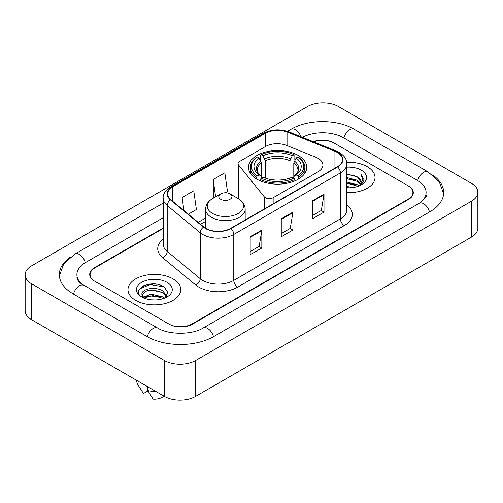 <?xml version="1.0" encoding="UTF-8"?>
<svg xmlns="http://www.w3.org/2000/svg" width="503" height="503" viewBox="0 0 503 503"><rect width="100%" height="100%" fill="white"/><g stroke="black" fill="none" stroke-linecap="round" stroke-linejoin="round"><path stroke-width="0.75" d="M318.085 158.319A16.486 9.519 0 0 0 315.884 157.257L286.635 145.43A16.486 9.519 0 0 0 265.521 146.499L239.673 161.419A5.495 3.175 0 0 0 238.064 163.664A5.495 3.175 0 0 0 238.579 165.003L264.282 196.824A5.495 3.175 0 0 0 273.148 197.723L318.085 171.781A16.486 9.519 0 0 0 322.913 165.053A16.486 9.519 0 0 0 318.085 158.319M298.204 155.446A29.124 16.813 0 0 0 266.464 151.799A29.124 16.813 0 0 0 248.488 167.336A29.124 16.813 0 0 0 257.014 179.225A29.124 16.813 0 0 0 288.753 182.866A29.124 16.813 0 0 0 306.729 167.336A29.124 16.813 0 0 0 298.204 155.446M163.236 228.431L94.916 267.873A16.486 9.519 0 0 0 90.094 274.607A16.486 9.519 0 0 0 94.916 281.334L168.744 323.957A16.486 9.519 0 0 0 192.052 323.957L408.084 199.232A16.486 9.519 0 0 0 412.906 192.504A16.486 9.519 0 0 0 408.084 185.777L334.256 143.154A16.486 9.519 0 0 0 313.702 141.871M420.615 202.426A29.671 17.133 0 0 0 426.098 192.504A29.671 17.133 0 0 0 417.408 180.388L343.58 137.772A29.671 17.133 0 0 0 302.435 137.319M163.236 217.667L85.592 262.491A29.671 17.133 0 0 0 76.902 274.607A29.671 17.133 0 0 0 82.385 284.522M164.468 360.519A21.981 12.688 0 0 0 195.548 360.519L471.412 201.25A21.981 12.688 0 0 0 477.85 192.278A21.981 12.688 0 0 0 471.412 183.306L338.532 106.586A21.981 12.688 0 0 0 307.452 106.586L31.588 265.854A21.981 12.688 0 0 0 25.15 274.827A21.981 12.688 0 0 0 31.588 283.799L164.468 360.519L164.468 396.414A21.981 12.688 0 0 0 195.548 396.414L471.412 237.146A21.981 12.688 0 0 0 477.85 228.173L477.85 192.278M25.15 274.827L25.15 310.722A21.981 12.688 0 0 0 31.588 319.694L164.468 396.414M70.25 257.159A47.257 27.281 0 0 0 59.323 274.607A47.257 27.281 0 0 0 73.161 293.897L146.983 336.52A47.257 27.281 0 0 0 213.813 336.52L429.839 211.794A47.257 27.281 0 0 0 443.677 192.504A47.257 27.281 0 0 0 432.75 175.057M156.565 284.189A21.981 12.688 0 0 0 143.701 285.717M367.284 166.707A26.376 15.228 0 0 0 346.712 162.287A26.376 15.228 0 0 1 367.284 166.707A26.376 15.228 0 0 1 375.012 177.471A26.376 15.228 0 0 0 367.284 166.707M173.013 278.869A26.376 15.228 0 0 0 144.273 275.569A26.376 15.228 0 0 0 127.988 289.634A26.376 15.228 0 0 0 135.716 300.404A26.376 15.228 0 0 0 164.456 303.705A26.376 15.228 0 0 0 180.74 289.634A26.376 15.228 0 0 0 173.013 278.869A26.376 15.228 0 0 0 144.273 275.569A26.376 15.228 0 0 0 127.988 289.634A26.376 15.228 0 0 0 135.716 300.404A26.376 15.228 0 0 0 164.456 303.705A26.376 15.228 0 0 0 180.74 289.634A26.376 15.228 0 0 0 173.013 278.869M337.287 152.44A17.586 10.154 180 0 1 342.436 159.614A17.586 10.154 180 0 1 337.287 166.795L230.676 228.349A17.586 10.154 180 0 1 203.841 226.991L170.813 199.76A17.586 10.154 180 0 1 167.631 193.938A17.586 10.154 180 0 1 172.781 186.764L265.257 133.37A17.586 10.154 180 0 1 287.773 132.232L334.941 151.302A17.586 10.154 180 0 1 337.287 152.44M337.601 152.258A18.02 10.406 0 0 0 335.193 151.095L288.024 132.025A18.02 10.406 0 0 0 264.943 133.194L172.472 186.582A18.02 10.406 0 0 0 170.448 199.905L203.476 227.142A18.02 10.406 0 0 0 230.984 228.525L337.601 166.977A18.02 10.406 0 0 0 337.601 152.258M250.18 236.787L250.18 254.732L261.837 247.998L261.837 230.053L250.18 236.787M250.18 251.544L259.158 246.363L261.786 230.651A4.395 2.54 -120 0 0 261.837 230.053M259.076 246.407L261.837 247.998M312.344 200.892L312.344 218.836L324.001 212.109L324.001 194.164L312.344 200.892M312.344 215.655L321.323 210.474L323.951 194.762A4.395 2.54 -120 0 0 324.001 194.164M321.241 210.518L324.001 212.109M281.265 218.836L281.265 236.787L292.916 230.053L292.916 212.109L281.265 218.836M281.265 233.599L290.237 228.419L292.872 212.706A4.395 2.54 -120 0 0 292.916 212.109M290.162 228.463L292.916 230.053M346.837 192.668A26.376 15.228 0 0 0 375.012 177.471A26.376 15.228 0 0 1 346.837 192.668M163.236 227.985L94.533 267.653A16.486 9.519 0 0 0 89.704 274.38A16.486 9.519 0 0 0 94.533 281.108L169.127 324.177A16.486 9.519 0 0 0 192.442 324.177L408.467 199.458A16.486 9.519 0 0 0 413.296 192.731A16.486 9.519 0 0 0 408.467 185.997L333.873 142.927A16.486 9.519 0 0 0 313.231 141.676M188.298 214.177L196.396 209.506L193.762 190.756L182.105 197.484L182.105 209.078M225.363 192.781L227.475 191.561L224.847 172.806L213.19 179.54L213.379 197.377M214.177 197.673L213.19 197.302M213.19 179.54L215.617 196.843M182.105 197.484L183.947 210.594M346.837 186.531L353.496 187.43M346.837 187.657L349.893 187.795M346.837 182.048L357.419 184.739L358.935 185.934M346.837 183.167L358.023 186.286M346.837 177.559L357.419 180.256L360.626 183.828M346.837 178.678L357.419 181.376L360.337 184.362M360.802 184.299L360.94 184.827M359.004 185.909A12.424 7.174 0 0 0 361.053 181.96A12.424 7.174 0 0 0 357.419 176.893L361.047 182.231M360.689 184.431L363.908 180.64L364.027 179.533L360.953 174.195L362.751 180.162L359.199 185.827M346.837 187.764A17.913 10.343 0 0 0 361.305 184.79A17.913 10.343 0 0 0 361.305 170.159A17.913 10.343 0 0 0 346.837 167.185M357.419 176.893L346.837 174.145M360.953 174.195L364.027 179.747M346.837 174.447L354.778 175.509M362.682 180.546L363.449 181.86M346.837 178.93L354.408 179.885M346.837 183.419L354.408 184.375M362.757 180.093L363.568 181.596M256.492 178.911L256.492 177.282L257.272 175.937A26.156 15.103 0 0 1 257.272 156.942L259.07 157.98A23.628 13.644 0 0 0 259.07 174.893L260.85 175.905L261.422 178.024M261.422 177.163L261.422 162.953L259.07 157.98M260.378 160.231L260.378 155.144L261.158 154.698A26.156 15.103 0 0 1 294.06 154.698L292.262 155.735A23.628 13.644 0 0 0 262.956 155.735L265.307 160.715L265.307 178.081M289.91 178.081L289.91 160.715L292.262 155.735M260.378 179.527A27.256 15.738 0 0 0 294.84 179.527L294.06 178.175A26.156 15.103 0 0 1 261.158 178.175L260.378 179.527L260.378 180.891M294.84 180.891L294.84 179.527M257.272 156.942L256.492 157.389A27.256 15.738 0 0 0 250.356 167.336A27.256 15.738 0 0 0 256.492 177.282M294.06 154.698L294.84 155.144L294.84 160.231M261.158 178.175L262.956 177.138A23.628 13.644 0 0 0 292.262 177.138L294.06 178.175M259.07 174.893L257.272 175.937M262.956 155.735L261.158 154.698M260.85 161.035A21.132 12.204 0 0 0 260.85 175.905L260.95 175.968C257.945 173.07 256.725 171.095 257.278 170.058A20.327 11.739 0 0 1 261.422 162.953M298.725 177.282A27.256 15.738 0 0 0 304.862 167.336A27.256 15.738 0 0 0 298.725 157.389L297.946 156.942A26.156 15.103 0 0 1 297.946 175.937L298.725 177.282L298.725 178.911M297.946 175.937L296.148 174.893A23.628 13.644 0 0 0 296.148 157.98L297.946 156.942M296.148 157.98L293.796 162.953L293.796 177.163L294.368 175.905L296.148 174.893M293.796 162.953A20.327 11.739 0 0 1 297.939 170.058C298.493 171.102 297.273 173.076 294.274 175.968L294.368 175.905A21.132 12.204 0 0 0 294.368 161.035M293.796 178.024L293.796 177.163M220.729 199.276A6.596 3.804 0 0 0 230.053 199.276A6.596 3.804 0 0 0 230.053 193.894L238.24 198.622A18.171 10.494 0 0 1 238.24 213.454A18.171 10.494 0 0 1 212.543 213.454A18.171 10.494 0 0 1 212.543 198.622C208.066 201.275 205.752 204.809 205.608 209.21A19.78 11.418 0 0 0 211.405 217.29A19.78 11.418 0 0 0 232.958 219.761A19.78 11.418 0 0 0 245.168 209.21C245.024 204.809 242.716 201.275 238.24 198.622L230.053 193.894A6.596 3.804 0 0 0 220.729 193.894A6.596 3.804 0 0 0 220.729 199.276M151.365 299.832L155.553 299.958M143.148 297.204L151.151 294.154L163.148 296.959L164.6 298.122M143.739 298.097L152.868 295.512L163.148 298.38M141.947 294.192L143.996 298.072M141.965 294.538C140.689 289.03 155.811 285.779 163.148 291.262L166.719 296.192M142.022 294.909L145.336 291.382L151.126 289.891L163.148 292.683L166.436 296.556M165.028 297.946L167.832 292.438L164.28 287.087C151.711 278.052 129.372 289.961 142.274 297.26L142.336 297.298M167.034 282.321A17.913 10.343 0 0 0 141.695 282.321A17.913 10.343 0 0 0 141.695 296.946A17.913 10.343 0 0 0 167.034 296.946A17.913 10.343 0 0 0 167.034 282.321M136.785 380.425L136.785 381.161A17.586 10.154 0 0 0 137.747 384.474A17.586 10.154 0 0 0 138.061 384.965L143.443 393.522L147.97 390.906M138.061 384.965L138.061 381.167M143.707 298.078L142.003 294.821M147.775 386.776L147.775 390.573L153.157 399.13A10.991 6.344 0 0 0 163.833 396.043M147.775 390.573A17.586 10.154 0 0 0 155.59 391.284M139.652 288.885L150.171 284.566L164.041 286.924M146.222 290.979L150.171 290.262L160.161 291.136M146.178 296.695L150.171 295.965L160.143 296.833M238.579 165.003L238.579 198.823M264.282 196.824L264.282 208.946M273.148 197.723L273.148 203.828M318.085 171.781L318.085 177.88M213.479 336.708A8.79 5.074 -120 0 0 203.199 328.006C192.391 334.998 168.404 334.998 157.596 328.006L81.178 283.667C78.965 281.831 77.657 280.29 77.267 279.046L76.902 277.298M147.316 336.708A8.79 5.074 -60 0 1 157.596 328.006M73.495 294.085A8.79 5.074 -60 0 1 83.775 285.383M59.367 275.845L63.743 263.886L74.985 253.984A8.79 5.074 60 0 1 85.265 262.685M287.433 131.321L291.011 129.258A8.79 5.074 60 0 1 300.901 136.697M291.011 129.258C308.157 119.06 337.048 119.06 354.194 129.258A8.79 5.074 120 0 0 343.914 137.96M354.194 129.258L428.015 171.881A8.79 5.074 120 0 0 417.735 180.583M429.505 211.983A8.79 5.074 -120 0 0 419.225 203.281L203.199 328.006M195.548 396.414L195.548 360.519M31.588 319.694L31.588 283.799M471.412 237.146L471.412 201.25M346.837 204.834A27.476 15.863 180 0 1 344.285 225.57L237.668 287.119A5.495 3.175 60 0 1 233.782 280.391L340.399 218.836A21.981 12.688 0 0 0 346.837 209.864L346.837 163.921A21.981 12.688 180 0 1 340.399 172.9A5.495 3.175 -120 0 0 337.601 166.977M237.668 287.119A27.476 15.863 180 0 1 198.817 287.119A27.476 15.863 180 0 1 195.736 285.006L162.708 257.775A27.476 15.863 180 0 1 163.236 239.158M202.703 280.391A21.981 12.688 0 0 0 233.782 280.391L233.782 234.448A21.981 12.688 180 0 1 200.238 232.757L167.21 205.526A21.981 12.688 180 0 1 163.236 198.245L163.236 244.188A21.981 12.688 0 0 0 167.21 251.469L200.238 278.7A21.981 12.688 0 0 0 202.703 280.391M346.837 163.921C346.479 160.149 346.133 157.005 339.261 152.434L336.369 151.032A5.495 2.572 112 0 0 335.193 151.095M336.369 151.032L289.206 131.968C280.102 128.743 271.463 129.214 263.283 133.37A5.495 3.175 60 0 1 264.943 133.194M172.472 186.582A5.495 3.175 -120 0 0 170.813 186.758C165.11 190.857 162.582 194.686 163.236 198.245M170.448 199.905A5.495 3.678 129.5 0 0 167.21 205.526L167.21 251.469A5.495 3.678 -50.5 0 1 162.708 257.775M289.206 131.968A5.495 2.572 112 0 0 288.024 132.025M203.476 227.142A5.495 3.678 129.5 0 0 200.238 232.757L200.238 278.7A5.495 3.678 -50.5 0 1 195.736 285.006M230.984 228.525A5.495 3.175 60 0 1 233.782 234.448L340.399 172.9L340.399 218.836A5.495 3.175 60 0 0 344.285 225.57M172.781 186.764L172.781 201.389M334.941 151.302L334.941 168.153M287.773 132.232L287.773 145.889M265.257 133.37L265.257 146.65M205.608 218.057L198.195 222.339M281.265 219.409L292.872 212.706M312.344 201.464L323.951 194.762M250.18 237.353L261.786 230.651M289.91 160.715A20.327 11.739 0 0 0 265.307 160.715M290.483 158.797A21.132 12.204 0 0 0 264.735 158.797M238.064 163.664L238.064 198.522M322.913 165.053L322.913 175.094M74.985 253.984L163.236 203.03M443.633 193.743L439.257 181.784L428.015 171.881M426.098 195.195C427.324 196.088 425.029 198.779 419.225 203.281M263.283 133.37L170.813 186.758M205.608 221.402L200.578 224.307M250.356 173.258L250.356 167.336M304.862 173.258L304.862 167.336M245.168 219.981L245.168 209.21M205.608 228.23L205.608 209.21M220.729 193.894L212.543 198.622M139.532 387.455L137.747 384.474"/></g></svg>
